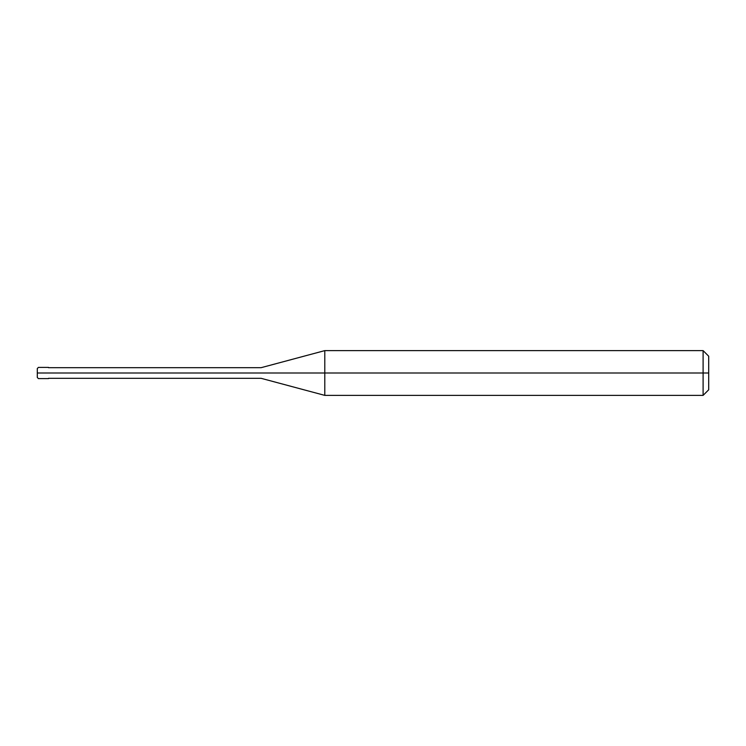 <?xml version="1.0" encoding="UTF-8"?>
<svg xmlns="http://www.w3.org/2000/svg" width="746" height="746" viewBox="0 0 746 746"><rect width="100%" height="100%" fill="white"/><g stroke="black" fill="none" stroke-linecap="round" stroke-linejoin="round"><path stroke-width="1.12" d="M47.091 373C47.091 380.218 47.091 380.218 47.091 373C47.091 365.782 47.091 365.782 47.091 373L38.456 373C38.456 365.782 38.456 365.782 38.456 373L38.419 373C38.419 365.782 38.419 365.782 38.419 373L37.3 373C37.3 367.274 37.3 367.274 37.3 373L37.3 373C37.3 378.726 37.3 378.726 37.3 373L38.419 373C38.419 365.782 38.419 365.782 38.419 373C38.419 380.218 38.419 380.218 38.419 373C38.419 380.218 38.419 380.218 38.419 373L38.456 373C38.456 365.782 38.456 365.782 38.456 373C38.456 380.218 38.456 380.218 38.456 373C38.456 380.218 38.456 380.218 38.456 373L47.091 373C47.091 380.218 47.091 380.218 47.091 373C47.091 365.782 47.091 365.782 47.091 373C47.091 365.782 47.091 365.782 47.091 373C47.091 380.218 47.091 380.218 47.091 373L48.49 373C48.49 365.782 48.49 365.782 48.49 373L47.091 373M708.7 373L708.7 389.785L708.7 356.215L708.7 373L703.105 373L703.105 350.62L703.105 373L324.79 373L324.79 350.62L324.79 373L261.1 373C261.1 366.146 261.1 366.146 261.1 373L48.49 373C48.49 365.782 48.49 365.782 48.49 373C48.49 380.218 48.49 380.218 48.49 373C48.49 380.218 48.49 380.218 48.49 373L261.1 373C261.1 366.146 261.1 366.146 261.1 373C261.1 379.854 261.1 379.854 261.1 373C261.1 379.854 261.1 379.854 261.1 373L324.79 373L324.79 350.62L324.79 395.38L324.79 373L324.79 395.38L324.79 373L703.105 373L703.105 350.62L703.105 395.38L703.105 373L703.105 395.38L703.105 373L708.7 373L708.7 389.785L708.7 373M37.3 368.561L37.3 373L37.3 368.524L38.419 367.405L48.49 367.405M37.3 377.439L37.3 373L37.3 377.476L38.419 378.595L48.49 378.595M48.49 367.685L261.1 367.685L324.79 350.62L703.105 350.62L708.7 356.215M48.49 378.315L261.1 378.315L324.79 395.38L703.105 395.38L708.7 389.785"/></g></svg>
